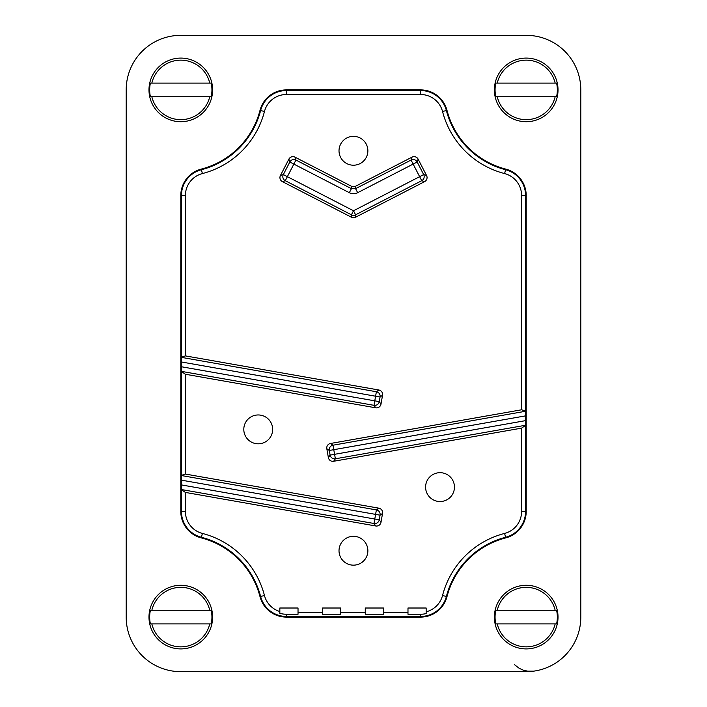<?xml version="1.0" encoding="UTF-8"?>
<svg xmlns="http://www.w3.org/2000/svg" width="707" height="707" viewBox="0 0 707 707"><rect width="100%" height="100%" fill="white"/><g stroke="black" fill="none" stroke-linecap="round" stroke-linejoin="round"><path stroke-width="1.06" d="M339.015 150.785A14.432 14.432 0 0 1 360.658 138.289A14.432 14.432 0 0 1 360.658 163.282A14.432 14.432 0 0 1 339.015 150.785M425.596 487.105A14.432 14.432 0 0 1 447.239 474.609A14.432 14.432 0 0 1 447.239 499.602A14.432 14.432 0 0 1 425.596 487.105M243.8 429.388A14.432 14.432 0 0 1 265.443 416.891A14.432 14.432 0 0 1 265.443 441.884A14.432 14.432 0 0 1 243.8 429.388M339.015 550.735A14.432 14.432 0 0 1 360.658 538.239A14.432 14.432 0 0 1 360.658 563.232A14.432 14.432 0 0 1 339.015 550.735M181.434 361.984L380.074 397.007A4.542 4.542 -125 0 0 376.38 391.74L373.985 405.323A4.542 4.542 -35 0 0 379.252 401.638L181.434 366.756M181.434 357.203L185.402 355.895L378.864 390.008A4.542 4.542 -35 0 1 382.549 395.266L380.993 404.121A4.542 4.542 55 0 1 375.726 407.806L185.402 374.25L185.402 474.061L378.864 508.174A4.542 4.542 -35 0 1 382.549 513.432L380.993 522.287A4.542 4.542 55 0 1 375.726 525.973L185.402 492.417L185.402 511.488A22.668 22.668 0 0 0 202.396 533.432A86.413 86.413 0 0 1 264.462 595.497A22.668 22.668 0 0 0 279.839 611.528L279.839 608.011L298.027 608.011L298.027 612.501L322.56 612.501L322.56 608.011L340.739 608.011L340.739 612.501L365.272 612.501L365.272 608.011L383.45 608.011L383.45 612.501L407.983 612.501L407.983 608.011L426.162 608.011L426.162 611.802A22.668 22.668 0 0 0 442.538 595.497A86.413 86.413 0 0 1 504.604 533.432A22.668 22.668 0 0 0 521.598 511.488L521.598 428.133L333.642 461.273A4.542 4.542 125 0 1 328.375 457.588L326.811 448.733A4.542 4.542 -145 0 1 330.505 443.475L521.598 409.777L525.566 411.085M525.566 411.253L332.979 445.207A4.542 4.542 125 0 0 329.294 450.474L333.775 449.687L332.979 445.207L330.505 443.475M525.566 420.638L330.116 455.105A4.542 4.542 35 0 0 335.374 458.79L333.775 449.687L525.566 415.866M426.56 175.513L423.67 174.585L419.631 176.67L421.717 180.709A4.542 4.542 -72.3 0 0 423.67 174.585L417.183 162.009A4.542 4.542 -162.3 0 0 411.067 160.047L413.144 164.086L417.183 162.009L418.111 159.119L426.56 175.513A4.542 4.542 17.7 0 1 424.607 181.628L355.586 217.217A4.542 4.542 90 0 1 351.414 217.217L282.393 181.628A4.542 4.542 162.3 0 1 280.44 175.513L288.889 159.119A4.542 4.542 -107.7 0 1 295.013 157.166L351.414 186.241A4.542 4.542 90 0 0 355.586 186.241L411.987 157.166A4.542 4.542 -72.3 0 1 418.111 159.119M355.586 217.217L355.586 214.804L353.5 210.766L351.414 214.804A4.542 4.542 -0 0 0 355.586 214.804L421.717 180.709L424.607 181.628M282.393 181.628L285.283 180.709L287.369 176.67L283.33 174.585A4.542 4.542 72.3 0 0 285.283 180.709L351.414 214.804L351.414 217.217M411.987 157.166L411.067 160.047L355.586 188.654L357.662 192.693L413.144 164.086L419.631 176.67L353.5 210.766L287.369 176.67L295.933 160.047A4.542 4.542 162.3 0 0 289.817 162.009L349.338 192.693L351.414 188.654L295.933 160.047L295.013 157.166M521.598 409.777L521.598 195.512A22.668 22.668 0 0 0 504.604 173.569A86.413 86.413 0 0 1 442.538 111.503A22.668 22.668 0 0 0 420.594 94.499L286.406 94.499A22.668 22.668 0 0 0 264.462 111.503A86.413 86.413 0 0 1 202.396 173.569A22.668 22.668 0 0 0 185.402 195.512L185.402 355.895M181.434 489.536L373.985 523.489A4.542 4.542 -35 0 0 379.252 519.804L374.781 519.018L373.985 523.489L375.726 525.973M380.993 522.287L379.252 519.804L380.074 515.173A4.542 4.542 -125 0 0 376.38 509.906L375.594 514.387L380.074 515.173L382.549 513.432M181.434 475.369L185.402 474.061M514.519 664.704L519.247 668.327L523.33 670.165L527.687 671.173L533.652 671.155M340.739 612.501L340.739 614.242L322.56 614.242L322.56 612.501M383.45 612.501L383.45 614.242L365.272 614.242L365.272 612.501M426.162 611.802L426.162 613.596A24.409 24.409 0 0 1 420.594 614.242L407.983 614.242L407.983 612.501M526.308 671.65L180.692 671.65A54.483 54.483 0 0 1 126.2 617.167L126.2 89.833A54.483 54.483 0 0 1 180.692 35.35L526.308 35.35A54.483 54.483 0 0 1 580.801 89.833L580.801 617.167A54.483 54.483 0 0 1 526.308 671.65L180.692 671.65M298.027 612.501L298.027 614.242L286.406 614.242A24.409 24.409 0 0 1 279.839 613.34L279.839 611.528M525.566 425.42L521.598 428.133M185.402 492.417L181.434 489.704M185.402 374.25L181.434 371.537M446.992 596.646A27.273 27.273 0 0 1 420.594 617.105L286.406 617.105A27.273 27.273 0 0 1 260.008 596.646A81.809 81.809 0 0 0 201.248 537.894A27.273 27.273 0 0 1 180.798 511.488L180.798 195.512A27.273 27.273 0 0 1 201.248 169.106A81.809 81.809 0 0 0 260.008 110.354A27.273 27.273 0 0 1 286.406 89.895L420.594 89.895A27.273 27.273 0 0 1 446.992 110.354A81.809 81.809 0 0 0 505.752 169.106A27.273 27.273 0 0 1 526.202 195.512L526.202 511.488A27.273 27.273 0 0 1 505.752 537.894A81.809 81.809 0 0 0 446.992 596.646L446.382 596.487A82.445 82.445 0 0 1 505.593 537.276A26.636 26.636 0 0 0 525.566 511.488L525.566 195.512A26.636 26.636 0 0 0 505.593 169.724A82.445 82.445 0 0 1 446.382 110.513A26.636 26.636 0 0 0 420.594 90.54L286.406 90.54A26.636 26.636 0 0 0 260.618 110.513A82.445 82.445 0 0 1 201.407 169.724A26.636 26.636 0 0 0 181.434 195.512L181.434 511.488A26.636 26.636 0 0 0 201.407 537.276A82.445 82.445 0 0 1 260.618 596.487A26.636 26.636 0 0 0 286.406 616.46L420.594 616.46A26.636 26.636 0 0 0 446.382 596.487L442.538 595.497M580.801 89.833L580.801 617.167M180.692 35.35L526.308 35.35M126.2 617.167L126.2 89.833M209.749 610.282L211.181 610.282A31.135 31.135 0 0 1 211.181 623.919L150.414 623.919A31.135 31.135 0 0 1 150.414 610.282L209.749 610.282A29.747 29.747 0 0 0 151.837 610.282M212.613 617.105A31.815 31.815 0 0 1 164.89 644.651A31.815 31.815 0 0 1 164.89 589.55A31.815 31.815 0 0 1 212.613 617.105M209.749 623.919A29.747 29.747 0 0 1 151.837 623.919M555.163 83.081L556.586 83.081A31.135 31.135 0 0 1 556.586 96.718L495.819 96.718A31.135 31.135 0 0 1 495.819 83.081L555.163 83.081A29.747 29.747 0 0 0 497.251 83.081M558.017 89.895A31.815 31.815 0 0 1 510.295 117.45A31.815 31.815 0 0 1 510.295 62.349A31.815 31.815 0 0 1 558.017 89.895M555.163 96.718A29.747 29.747 0 0 1 497.251 96.718M209.749 83.081L211.181 83.081A31.135 31.135 0 0 1 211.181 96.718L150.414 96.718A31.135 31.135 0 0 1 150.414 83.081L209.749 83.081A29.747 29.747 0 0 0 151.837 83.081M212.613 89.895A31.815 31.815 0 0 1 164.89 117.45A31.815 31.815 0 0 1 164.89 62.349A31.815 31.815 0 0 1 212.613 89.895M209.749 96.718A29.747 29.747 0 0 1 151.837 96.718M555.163 610.282L556.586 610.282A31.135 31.135 0 0 1 556.586 623.919L495.819 623.919A31.135 31.135 0 0 1 495.819 610.282L555.163 610.282A29.747 29.747 0 0 0 497.251 610.282M558.017 617.105A31.815 31.815 0 0 1 510.295 644.651A31.815 31.815 0 0 1 510.295 589.55A31.815 31.815 0 0 1 558.017 617.105M555.163 623.919A29.747 29.747 0 0 1 497.251 623.919M181.434 371.369L373.985 405.323L375.726 407.806M380.993 404.121L379.252 401.638L380.074 397.007L382.549 395.266M378.864 390.008L376.38 391.74L181.434 357.371M333.642 461.273L335.374 458.79L525.566 425.252M326.811 448.733L329.294 450.474L330.116 455.105L328.375 457.588M355.586 186.241L355.586 188.654L351.414 188.654L351.414 186.241M349.338 192.693A9.094 9.094 90 0 0 357.662 192.693M288.889 159.119L289.817 162.009L283.33 174.585L280.44 175.513M181.434 480.15L375.594 514.387L374.781 519.018L181.434 484.922M378.864 508.174L376.38 509.906L181.434 475.537M286.406 617.105L286.406 614.242M260.008 596.646L264.462 595.497M420.594 617.105L420.594 614.242M260.008 110.354L264.462 111.503M201.248 169.106L202.396 173.569M180.798 195.512L185.402 195.512M180.798 511.488L185.402 511.488M201.248 537.894L202.396 533.432M505.752 537.894L504.604 533.432M526.202 511.488L521.598 511.488M526.202 195.512L521.598 195.512M505.752 169.106L504.604 173.569M446.992 110.354L442.538 111.503M420.594 89.895L420.594 94.499M286.406 89.895L286.406 94.499"/></g></svg>
